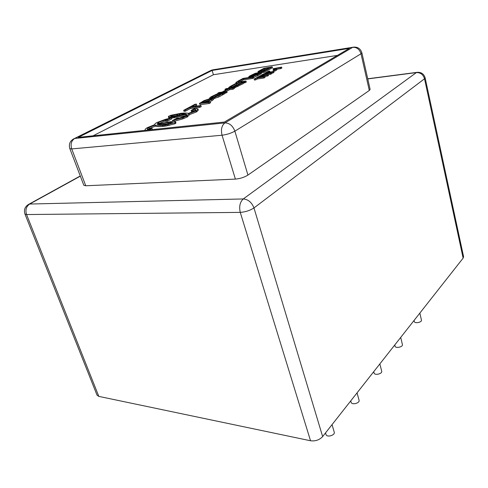 <?xml version="1.0" encoding="UTF-8"?>
<svg xmlns="http://www.w3.org/2000/svg" width="488" height="488" viewBox="0 0 488 488"><rect width="100%" height="100%" fill="white"/><g stroke="black" fill="none" stroke-linecap="round" stroke-linejoin="round"><path stroke-width="0.73" d="M80.276 175.967L29.146 204.1C25.053 206.351 23.644 209.651 24.931 213.994L26.565 214.543C25.169 209.98 26.206 206.479 29.683 204.039L27.938 204.759M97.057 395.176L98.826 396.39L26.565 214.543L240.261 212.384C245.415 211.999 249.984 210.523 253.974 207.943C251.771 202.38 248.209 199.379 243.28 198.945C239.956 202.044 238.949 206.522 240.261 212.384L310.533 440.762C315.394 441.365 319.433 439.975 322.641 436.583L253.974 207.943L424.523 78.775L425.133 77.836C423.852 73.761 421.034 71.943 416.679 72.395L416.368 72.584C420.504 72.48 423.218 74.542 424.523 78.775L463.136 258.109L463.576 256.694M417.6 72.273L367.738 78.775M463.136 258.109L322.641 436.583M310.533 440.762L98.826 396.39M354.026 47.055L352.708 47.33C356.807 47.141 359.577 49.288 361.01 53.759L361.876 52.814L370.13 89.377L369.306 90.463L247.928 175.082C244.274 177.339 240.096 178.681 235.393 179.102L85.772 185.769L83.82 185.263L69.821 148.602L71.73 148.925C70.351 144.18 71.34 140.697 74.682 138.482L72.932 139.263M361.876 52.814C360.437 48.452 357.43 46.592 352.855 47.251L213.25 69.76M211.78 70.046L352.708 47.33L224.919 122.897C221.692 125.447 220.741 129.558 222.046 135.225C226.804 134.609 231.08 133.254 234.874 131.156C232.8 125.745 229.482 122.988 224.919 122.897L74.682 138.482L211.78 70.046M210.005 70.864L74.444 138.519C70.089 140.623 68.552 143.984 69.821 148.602M224.364 122.055L78.318 137.348L212.121 70.437L349.329 48.385L224.364 122.055M212.121 70.437L213.402 74.737L337.452 55.388M93.098 135.798L213.402 74.737M379.847 363.914L381.695 371.185C382.574 373.832 374.558 375.705 374.058 372.972L373.729 371.691M400.703 337.421L402.411 344.565C403.186 346.992 395.445 348.658 395.036 346.157L394.749 344.985M357.051 392.87L359.064 400.251C360.059 403.143 351.756 405.29 351.147 402.301L350.75 400.88M332.047 424.639L334.225 432.118C335.372 435.284 326.753 437.779 326.002 434.497L325.533 432.911M419.857 313.089L421.443 320.091C422.132 322.324 414.641 323.825 414.306 321.525L414.062 320.451M259.36 76.543L267.156 75.103L268.26 74.493L261.702 75.457L263.837 74.286L270.382 73.316L271.474 72.712L263.618 73.883L259.281 76.262M270.382 73.316L270.645 74.28L271.737 73.676L271.474 72.712M270.645 74.28L268.296 74.627M264.063 75.109L263.837 74.286M267.156 75.103L267.424 76.067L268.522 75.457L268.26 74.493M267.424 76.067L264.813 76.451M264.911 73.688L264.789 73.243L272.639 72.065L273.719 71.468L267.186 72.45L269.73 71.053L268.424 71.248L264.789 73.243M269.913 72.041L269.73 71.053M272.639 72.065L272.896 73.029L273.975 72.425L273.719 71.468M272.896 73.029L271.609 73.218M164.09 124.525C161.138 124.843 158.99 124.812 157.648 124.434L170.336 122.293L173.197 122.744L164.09 124.525M161.223 124.727L171.251 123.33M170.702 123.354L170.355 122.293L170.684 123.354M170.385 123.373L170.037 122.317M168.128 123.58L167.78 122.525M165.56 120.884L158.081 123.842M158.801 123.403L158.71 122.226L167.597 119.212L165.401 120.396L167.024 120.213L171.447 117.828L165.658 119.267L156.709 122.616C155.214 123.494 154.568 124.166 154.787 124.629L147.077 127.764L145.302 129.088L145.064 129.887L145.467 130.314M175.942 122.909L175.595 121.847L175.942 122.915L175.351 123.556L175.003 122.488L175.595 121.841C175.058 121.451 173.862 121.329 172.014 121.475L157.081 124.104L158.454 122.366M174.997 123.751L175.344 123.562L175.003 122.488L174.649 122.683L174.997 123.751L174.649 122.683M174.972 123.757L166.011 126.008L165.658 124.94L174.625 122.683M166.011 126.008L165.658 124.94M165.969 126.014L165.603 124.952L162.596 125.337L162.949 126.392C159.509 126.758 157.093 126.685 155.702 126.185L155.355 125.135C156.739 125.636 159.155 125.703 162.596 125.337M165.957 126.014L162.949 126.398M155.702 126.185L155.355 125.135M155.599 126.136L149.456 128.423L149.102 127.374L155.251 125.087M149.456 128.423L149.102 127.374M149.188 128.564L147.87 129.534L147.51 128.478L148.834 127.52M147.87 129.534L147.51 128.478M151.841 129.649L152.366 129.363L152.006 128.307L150.371 128.478L148.071 129.716L147.278 129.167L147.461 128.539M148.956 129.948L152.006 128.307M167.024 120.213L167.366 121.25L171.782 118.865L171.447 117.828M167.366 121.25L165.743 121.433L165.401 120.396M159.051 123.263L158.71 122.226M213.756 97.045L216.873 95.52L219.057 95.099M212.445 96.606L216.574 94.538L222.973 93.55L224.327 92.811L216.629 94.111L210.865 96.917L209.73 98.106L214.427 97.533L222.571 93.751L221.204 93.94L215.94 96.691L211.53 97.271L212.445 96.606L212.622 97.203M213.347 98.71L218.453 97.13L222.87 94.745L222.571 93.751M214.732 98.527L214.427 97.533M222.821 94.599L224.626 93.8L224.327 92.811M223.272 94.544L222.973 93.55M216.873 95.52L216.574 94.538M251.149 76.305L250.435 76.244L250.972 75.799L256.633 73.334L251.149 76.305M249.807 75.921L248.685 76.872L251.863 76.683L257.56 74.755L261.434 72.389L259.945 72.364L258.744 73.017L259.61 72.999L259.024 73.438L254.754 75.609L252.455 76.11L259.14 72.486L255.139 73.359L249.807 75.921M258.884 73.517L258.744 73.017M253.797 77.293L257.823 75.701L261.659 73.273M259.921 71.022L263.99 68.778L269.004 68.009L264.624 70.388L259.921 71.022M262.367 70.717L264.24 69.705L266.521 69.357M264.24 69.705L263.99 68.778M260.958 70.931L260.836 70.486M258.671 71.15L257.957 71.712L258.585 71.754L263.227 71.077L262.16 71.663L263.721 71.425L272.225 66.795L263.874 68.344L258.671 71.15M262.16 71.663L262.416 72.596L263.984 72.364L272.475 67.722L272.225 66.795M263.984 72.364L263.721 71.425M261.348 72.297L262.3 72.163M259.183 72.633L259.555 72.578M210.352 99.131L211.225 99.216L210.084 100.016L205.826 102.114L201.654 102.657L206.888 99.79L210.352 99.131L210.541 99.759M203.478 102.614L207.193 100.79L209.633 100.266M199.421 103.474L200.074 104.67L209.187 103.523L210.615 102.742L210.304 101.724L206.705 102.187L213.274 98.478L210.127 98.588L203.899 100.674L199.421 103.474L208.876 102.504L210.304 101.724M209.187 103.523L208.876 102.504M200.074 104.67L199.763 103.663M210.084 101.754L213.573 99.461M173.051 116.242L182.366 114.887M177.394 114.344L179.413 114.082C182.323 113.741 184.507 113.728 185.971 114.052L172.38 116.266L170.446 116.034L170.782 115.784L177.034 114.399L177.394 114.344L177.724 115.369M171.404 116.26L171.203 115.638M179.743 115.113L179.413 114.082M188.356 113.399L188.234 113.356C186.672 112.929 184.202 112.923 180.816 113.326L171.05 115.241L168.775 116.181L168.348 116.693L169.757 117.053L174.222 116.778L186.623 114.344L185.239 116.15L176.266 119.2L178.456 118.004L176.796 118.2L172.374 120.603L182.189 117.931L186.77 116.034L188.856 113.71L196.389 110.764L198.012 109.019L195.285 108.147L191.082 110.434L192.73 110.233L194.822 109.098L195.859 109.672L194.59 111.038L188.356 113.399M191.082 110.434L191.406 111.465L195.645 110.264M195.145 110.123L194.822 109.098M193.053 111.264L192.73 110.233M189.246 114.735L196.719 111.807L198.335 110.05L198.012 109.019M196.389 110.764L196.719 111.807M195.883 111.038L196.206 112.081L195.895 111.038M173.679 121.433L182.524 118.987L187.105 117.089L189.314 114.967L188.984 113.918M187.282 115.754L187.618 116.809M187.105 117.089L186.77 116.034M187.093 117.089L186.758 116.04M172.648 121.445L172.374 120.603M178.639 118.572L178.456 118.004M186.794 114.875L186.623 114.344M186.507 115.284L186.245 114.442M171.526 118.066L186.129 115.601M172.136 118.035L171.8 117.004M172.105 118.035L171.77 117.004M168.348 116.693L168.683 117.712L170.336 118.09M226.151 91.549L229.543 89.701L229.256 88.724L232.721 88.243L234.039 87.529L226.267 88.615L224.944 89.322L227.933 88.907L222.016 92.11L219.02 92.519L217.672 93.245L225.48 92.189L226.822 91.457L223.345 91.933L229.256 88.724M224.486 93.348L227.115 92.446L226.822 91.457M225.773 93.177L225.48 92.189M217.831 93.769L217.672 93.245M224.944 89.322L225.419 90.268M229.543 89.701L233.008 89.225L234.319 88.505L234.039 87.529M233.008 89.225L232.721 88.243M237.766 81.252L235.978 82.454L236.253 82.942L244.61 81.844L246.019 81.069L238.046 82.118L239.022 81.154L243.299 78.855L252.436 77.513L253.668 76.842L243.073 78.403L237.766 81.252M239.413 82.045L243.573 79.8L252.705 78.464L253.937 77.793L253.668 76.842M252.705 78.464L252.436 77.513M243.573 79.8L243.299 78.855M239.285 82.063L239.022 81.154M244.482 82.862L244.201 81.899L244.482 82.856L244.921 82.795L246.294 82.033L246.019 81.069M245.092 82.698L244.817 81.734M245.086 82.704L244.805 81.74M244.921 82.795L244.641 81.832L244.903 82.795M244.884 82.808L244.61 81.844M244.671 82.832L244.396 81.868M243.219 83.003L244.476 82.844M244.403 82.85L244.128 81.886M236.784 83.893L240.718 83.356M232.514 86.852L236.942 84.448L236.668 83.491L235.344 83.686L229.952 86.596L228.671 87.62L230.123 87.712L234.838 86.766L243.103 82.588L241.804 82.765L234.874 86.352L231.428 87.004L230.543 86.974L231.263 86.407L236.668 83.491M234.179 88.023L243.378 83.558L243.103 82.588M200.934 105.542L191.534 106.719L196.389 104.109L194.913 104.292L183.683 110.331L185.159 110.148L190.076 107.506L199.482 106.335L200.934 105.542L201.251 106.561L199.799 107.354L199.482 106.335M183.683 110.331L184.006 111.343L185.483 111.166L190.393 108.513L199.799 107.354M190.393 108.513L190.076 107.506M185.483 111.166L185.159 110.148M194.376 106.366L196.701 105.109L196.389 104.109M276.574 69.046L276.824 69.998L274.836 71.102L273.335 71.327L273.079 70.376L274.579 70.144L276.574 69.046L275.073 69.278L273.079 70.376M274.836 71.102L274.579 70.144M281.6 67.106L281.851 68.058L280.85 68.613L280.6 67.661L281.6 67.106L272.951 68.753L273.561 68.912L273.426 69.272L274.781 69.064L274.951 68.521L280.6 67.661M280.85 68.613L276.629 69.253M274.866 69.388L274.781 69.064M273.64 70.065L273.426 69.272M273.542 69.711L272.951 68.753M264.801 76.403L265.069 77.372L263.953 77.995L257.389 78.946L257.121 77.976L263.685 77.019L264.801 76.403L258.237 77.366L259.872 76.47L258.548 76.659L254.138 79.08L257.121 77.976M263.953 77.995L263.685 77.019M257.389 78.946L255.736 79.855L255.468 78.885M255.736 79.855L254.413 80.044L254.138 79.08M260.049 77.098L259.872 76.47M367.769 78.916L416.368 72.584L243.28 198.945L29.683 204.039L80.343 176.15M247.928 175.082L234.874 131.156L361.01 53.759L369.306 90.463M85.772 185.769L71.73 148.925L222.046 135.225L235.393 179.102M170.068 123.397L169.72 122.342M168.421 123.549L168.079 122.494M175.833 123.202L175.491 122.134M169.001 125.483L168.647 124.416M167.53 125.758L167.177 124.696M164.584 126.209L164.23 125.142M163.248 126.362L162.894 125.3M147.547 129.485L147.309 128.783M165.597 120.292L165.432 119.792M215.348 96.185L215.049 95.197M222.662 94.855L222.369 93.861M219.911 96.343L219.612 95.343M218.453 97.13L218.154 96.136M210.706 98.509L210.56 98.033M209.883 98.619L209.73 98.106M218.093 95.233L217.8 94.245M255.303 74.054L255.2 73.694M253.839 74.847L253.693 74.328M251.119 76.305L250.972 75.799M259.207 73.34L259.104 72.962M260.72 74.121L260.458 73.176M257.823 75.701L257.56 74.755M251.979 77.086L251.863 76.683M250.069 77.372L249.954 76.964M262.019 70.772L261.8 69.961M258.207 72.627L257.957 71.712L258.207 72.627M261.293 72.279L261.043 71.376M259.732 72.48L259.494 71.614M258.799 72.535L258.585 71.754M209.035 100.339L208.73 99.345M207.193 100.79L206.888 99.79M205.18 101.693L204.875 100.693M202.886 102.687L202.642 101.901M213.579 99.479L213.274 98.478M212.091 100.656L211.786 99.65M209.303 101.852L209.077 101.126M179.45 115.144L179.12 114.119M177.37 115.424L177.034 114.399M177.022 115.479L176.693 114.454M170.922 116.211L170.782 115.784M195.761 110.111L195.517 109.324M195.273 110.154L194.95 109.123M183.903 118.486L183.567 117.431M182.524 118.987L182.189 117.931M174.283 121.298L173.941 120.243M174.558 117.809L174.222 116.778M174.527 117.815L174.192 116.778M173.289 117.944L172.953 116.906M170.952 117.944L170.666 117.053M170.092 118.084L169.757 117.053M238.199 82.155L238.083 81.764M243.89 82.911L243.61 81.953M242.072 82.728L241.92 82.185M237.351 83.838L237.07 82.881M236.424 83.527L236.253 82.942M231.434 86.998L231.263 86.407M237.973 86.504L237.693 85.534M235.118 87.742L234.838 86.766M232.068 87.803L231.965 87.45M230.226 88.06L230.123 87.712M425.133 77.836L463.57 256.67M24.931 213.994L97.045 395.152M145.223 130.339L145.064 129.887M209.706 98.649L209.511 98.003M261.696 73.328L261.434 72.389M213.274 98.466L213.579 99.473M236.07 83.576L235.838 82.765M275.177 69.259L275.012 68.649"/></g></svg>
